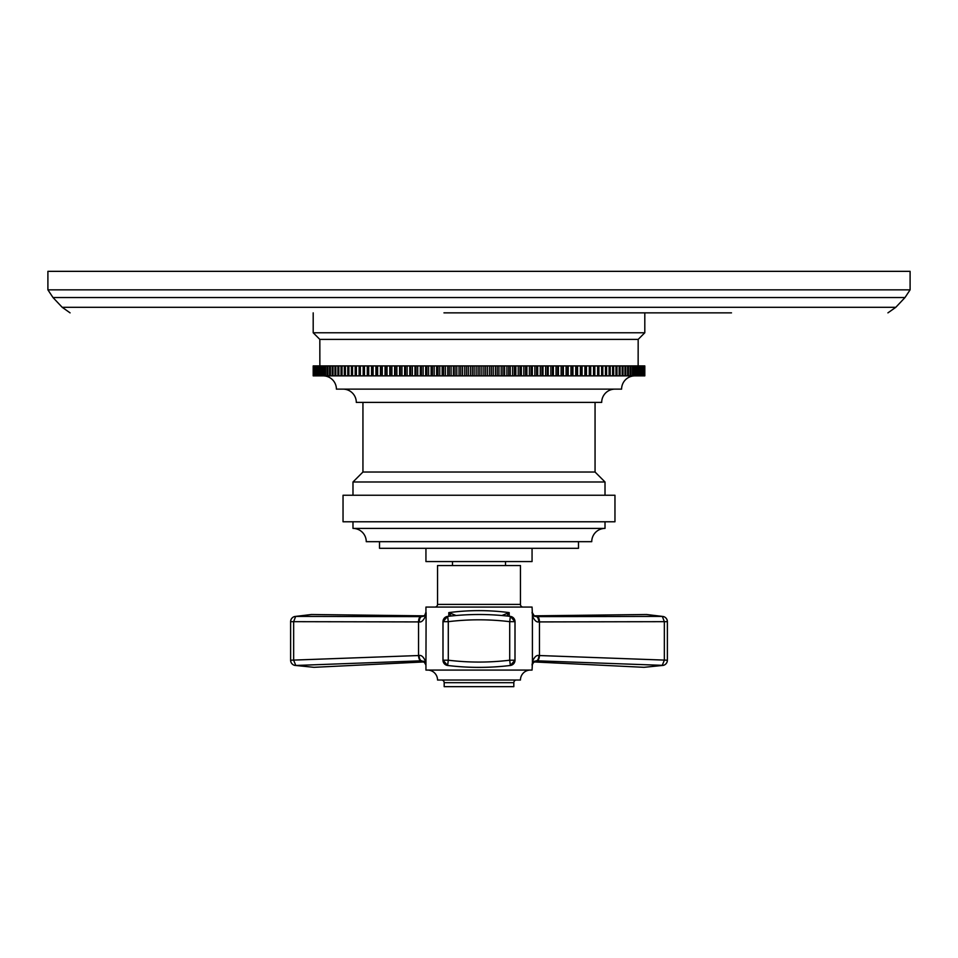 <?xml version="1.0" encoding="UTF-8"?>
<svg xmlns="http://www.w3.org/2000/svg" width="958" height="958" viewBox="0 0 958 958"><rect width="100%" height="100%" fill="white"/><g stroke="black" fill="none" stroke-linecap="round" stroke-linejoin="round"><path stroke-width="1.44" d="M47.9 289.843L47.9 271.342L910.1 271.342L910.1 289.843L47.9 289.843L53.001 297.543L904.999 297.543L910.1 289.843M648.937 312.859L653.308 312.859M674.504 312.859L678.575 312.859M700.226 312.859L702.202 312.859M731.493 312.859L443.961 312.859M630.46 312.859L645.213 312.859M512.961 312.859L620.832 312.859M670.145 312.859L673.761 312.859M706.238 312.859L709.842 312.859M459.062 312.859L466.606 312.859M467.145 312.859L468.223 312.859M492.472 312.859L488.161 312.859M682.18 312.859L693.604 312.859M695.412 312.859L697.22 312.859M470.378 312.859L473.072 312.859M313.194 365.92L313.194 375.871L313.194 365.92L319.864 365.92L319.828 339.395L313.194 332.761L644.806 332.761L644.806 312.859M313.194 332.761L313.194 312.859M319.828 339.395L638.172 339.395L644.806 332.761M318.343 365.92L318.343 375.871L319.864 375.871L319.864 365.92L638.136 365.92L638.172 339.395M638.136 375.871L638.136 365.92L644.806 365.92L644.806 375.871L590.715 375.871L590.715 365.92M598.894 365.92L598.894 375.871M313.194 375.871L318.343 375.871M319.864 375.871L590.715 375.871M601.612 365.92L601.612 375.871M602.822 365.92L602.822 375.871M605.432 365.92L605.432 375.871M606.594 365.92L606.594 375.871M609.096 365.92L609.096 375.871M610.21 365.92L610.21 375.871M612.605 365.92L612.605 375.871M613.671 365.92L613.671 375.871M615.958 365.92L615.958 375.871M616.964 365.92L616.964 375.871M619.131 365.92L619.131 375.871M620.089 365.92L620.089 375.871M622.137 365.92L622.137 375.871M623.047 365.92L623.047 375.871M624.975 365.92L624.975 375.871M625.825 365.92L625.825 375.871M627.634 365.92L627.634 375.871M628.424 365.92L628.424 375.871M630.101 365.92L630.101 375.871M630.843 365.92L630.843 375.871M632.388 365.92L632.388 375.871M633.07 365.92L633.07 375.871M634.495 365.92L634.495 375.871M635.118 365.92L635.118 375.871M636.411 365.92L636.411 375.871M636.974 365.92L636.974 375.871M638.627 365.92L638.627 375.871M639.657 365.92L639.657 375.871M640.1 365.92L640.1 375.871M640.998 365.92L640.998 375.871M641.369 365.92L641.369 375.871M642.123 365.92L642.123 375.871M642.447 365.92L642.447 375.871M643.069 365.92L643.069 375.871M643.321 365.92L643.321 375.871M643.8 365.92L643.8 375.871M643.992 365.92L643.992 375.871M644.339 365.92L644.339 375.871M644.459 365.92L644.459 375.871M644.674 365.92L644.674 375.871M644.734 365.92L644.734 375.871M313.266 365.92L313.266 375.871M313.326 365.92L313.326 375.871M313.541 365.92L313.541 375.871M313.661 365.92L313.661 375.871M314.008 365.92L314.008 375.871M314.2 365.92L314.2 375.871M314.679 365.92L314.679 375.871M314.931 365.92L314.931 375.871M315.553 365.92L315.553 375.871M315.877 365.92L315.877 375.871M316.631 365.92L316.631 375.871M317.002 365.92L317.002 375.871M317.9 365.92L317.9 375.871M319.373 365.92L319.373 375.871M321.026 365.92L321.026 375.871M321.589 365.92L321.589 375.871M322.882 365.92L322.882 375.871M323.505 365.92L323.505 375.871M324.93 365.92L324.93 375.871M325.612 365.92L325.612 375.871M327.157 365.92L327.157 375.871M327.899 365.92L327.899 375.871M329.576 365.92L329.576 375.871M330.366 365.92L330.366 375.871M332.175 365.92L332.175 375.871M333.025 365.92L333.025 375.871M334.953 365.92L334.953 375.871M335.863 365.92L335.863 375.871M337.911 365.92L337.911 375.871M338.869 365.92L338.869 375.871M341.036 365.92L341.036 375.871M342.042 365.92L342.042 375.871M344.329 365.92L344.329 375.871M345.395 365.92L345.395 375.871M347.79 365.92L347.79 375.871M348.904 365.92L348.904 375.871M351.406 365.92L351.406 375.871M352.568 365.92L352.568 375.871M355.179 365.92L355.179 375.871M356.388 365.92L356.388 375.871M359.106 365.92L359.106 375.871M360.364 365.92L360.364 375.871M363.166 365.92L363.166 375.871M364.471 365.92L364.471 375.871M367.285 375.871L367.285 365.92M367.381 365.92L367.381 375.871M368.722 365.92L368.722 375.871M371.536 375.871L371.536 365.92M371.728 365.92L371.728 375.871M373.117 365.92L373.117 375.871M375.919 375.871L375.919 365.92M376.207 365.92L376.207 375.871M377.632 365.92L377.632 375.871M380.422 375.871L380.422 365.92M380.805 365.92L380.805 375.871M382.278 365.92L382.278 375.871M385.044 375.871L385.044 365.92M385.535 365.92L385.535 375.871M387.032 365.92L387.032 375.871M389.786 375.871L389.786 365.92M390.373 365.92L390.373 375.871M391.906 365.92L391.906 375.871M394.636 375.871L394.636 365.92M395.319 365.92L395.319 375.871M396.875 365.92L396.875 375.871M399.582 375.871L399.582 365.92M400.36 365.92L400.36 375.871M401.953 365.92L401.953 375.871M404.635 375.871L404.635 365.92M405.497 365.92L405.497 375.871M407.126 365.92L407.126 375.871M409.773 375.871L409.773 365.92M410.731 365.92L410.731 375.871M412.383 365.92L412.383 375.871M414.994 375.871L414.994 365.92M416.047 365.92L416.047 375.871M417.724 365.92L417.724 375.871M420.299 375.871L420.299 365.92M421.436 365.92L421.436 375.871M423.137 365.92L423.137 375.871M425.675 375.871L425.675 365.92M426.909 365.92L426.909 375.871M428.621 365.92L428.621 375.871M431.112 375.871L431.112 365.92M432.429 365.92L432.429 375.871M434.166 365.92L434.166 375.871M436.609 375.871L436.609 365.92M438.01 365.92L438.01 375.871M439.77 365.92L439.77 375.871M442.153 375.871L442.153 365.92M443.638 365.92L443.638 375.871M445.41 365.92L445.41 375.871M447.745 375.871L447.745 365.92M449.314 365.92L449.314 375.871M451.098 365.92L451.098 375.871M453.374 375.871L453.374 365.92M455.026 365.92L455.026 375.871M456.822 365.92L456.822 375.871M459.038 375.871L459.038 365.92M460.774 365.92L460.774 375.871M462.57 365.92L462.57 375.871M464.726 375.871L464.726 365.92M466.534 365.92L466.534 375.871M468.33 365.92L468.33 375.871M470.426 375.871L470.426 365.92M472.306 365.92L472.306 375.871M474.114 365.92L474.114 375.871M476.138 375.871L476.138 365.92M478.09 365.92L478.09 375.871M479.91 365.92L479.91 375.871M481.862 375.871L481.862 365.92M483.886 365.92L483.886 375.871M485.694 365.92L485.694 375.871M487.574 375.871L487.574 365.92M489.67 365.92L489.67 375.871M491.466 365.92L491.466 375.871M493.274 375.871L493.274 365.92M495.43 365.92L495.43 375.871M497.226 365.92L497.226 375.871M498.962 375.871L498.962 365.92M501.178 365.92L501.178 375.871M502.974 365.92L502.974 375.871M504.626 375.871L504.626 365.92M506.902 365.92L506.902 375.871M508.686 365.92L508.686 375.871M510.255 375.871L510.255 365.92M512.59 365.92L512.59 375.871M514.362 365.92L514.362 375.871M515.847 375.871L515.847 365.92M518.23 365.92L518.23 375.871M519.99 365.92L519.99 375.871M521.391 375.871L521.391 365.92M523.834 365.92L523.834 375.871M525.571 365.92L525.571 375.871M526.888 375.871L526.888 365.92M529.379 365.92L529.379 375.871M531.091 365.92L531.091 375.871M532.325 375.871L532.325 365.92M534.863 365.92L534.863 375.871M536.564 365.92L536.564 375.871M537.701 375.871L537.701 365.92M540.276 365.92L540.276 375.871M541.953 365.92L541.953 375.871M543.006 375.871L543.006 365.92M545.617 365.92L545.617 375.871M547.269 365.92L547.269 375.871M548.227 375.871L548.227 365.92M550.874 365.92L550.874 375.871M552.503 365.92L552.503 375.871M553.365 375.871L553.365 365.92M556.047 365.92L556.047 375.871M557.64 365.92L557.64 375.871M558.418 375.871L558.418 365.92M561.125 365.92L561.125 375.871M562.681 365.92L562.681 375.871M563.364 375.871L563.364 365.92M566.094 365.92L566.094 375.871M567.627 365.92L567.627 375.871M568.214 375.871L568.214 365.92M570.968 365.92L570.968 375.871M572.465 365.92L572.465 375.871M572.956 375.871L572.956 365.92M575.722 365.92L575.722 375.871M577.195 365.92L577.195 375.871M577.578 375.871L577.578 365.92M580.368 365.92L580.368 375.871M581.793 365.92L581.793 375.871M582.081 375.871L582.081 365.92M584.883 365.92L584.883 375.871M586.272 365.92L586.272 375.871M586.464 375.871L586.464 365.92M589.278 365.92L589.278 375.871M590.619 365.92L590.619 375.871M593.529 365.92L593.529 375.871M594.834 365.92L594.834 375.871L594.834 365.92M597.636 365.92L597.636 375.871M634.855 375.871A13.268 13.268 0 0 0 621.598 389.128L336.402 389.128A13.268 13.268 0 0 0 323.145 375.871M614.964 389.128A13.268 13.268 0 0 0 601.696 402.396L356.304 402.396A13.268 13.268 0 0 0 343.036 389.128M605.013 495.25L605.013 481.982L595.062 472.031L362.938 472.031L362.938 402.396M595.062 472.031L595.062 402.396M605.013 481.982L352.987 481.982L362.938 472.031M352.987 495.25L352.987 481.982M614.964 495.25L343.036 495.25L343.036 521.775L614.964 521.775L614.964 495.25M352.987 528.409A13.268 13.268 0 0 1 366.255 541.677L591.745 541.677A13.268 13.268 0 0 1 605.013 528.409L352.987 528.409L352.987 521.775M605.013 528.409L605.013 521.775M578.488 541.677L578.488 548.311L379.512 548.311L379.512 541.677M532.061 548.311L532.061 561.568L425.939 561.568L425.939 548.311M434.896 607.073A2.658 2.658 -90 0 0 437.543 604.414L437.543 565.555L520.457 565.555L520.457 604.414A2.658 2.658 90 0 0 523.104 607.073M425.496 661.295C423.496 656.853 421.352 654.925 419.065 655.511A5.305 2.467 -92.4 0 0 421.52 660.792L425.58 663.211A5.305 4.107 -23.8 0 1 425.496 661.295L425.58 663.211A5.305 5.281 180 0 1 425.939 665.103L426.118 612.617L424.717 615.371L425.939 612.174L425.508 615.934A5.305 4.072 -157 0 1 425.591 614.054A5.305 5.281 180 0 0 425.939 612.174L425.939 607.073L532.061 607.073L532.492 615.934C534.408 620.389 536.48 622.389 538.731 621.922L664.337 621.67L664.337 660.206L662.206 665.475L644.027 667.319L533.366 661.906M423.795 661.271L425.939 665.115L425.939 670.073L532.061 670.073L532.504 661.295A5.305 4.107 23.8 0 1 532.42 663.211L536.48 660.792L663.331 665.367L644.027 667.319M448.799 616.269L448.799 612.617C468.929 609.971 489.071 609.971 509.201 612.617L501.908 615.515M419.065 655.511L418.55 655.535A5.305 2.263 -92.2 0 0 420.813 660.828L424.011 661.415M530.397 670.073A9.951 9.951 0 0 0 520.457 680.024L437.543 680.024A9.951 9.951 0 0 0 427.603 670.073M441.53 680.024A2.658 2.658 -90 0 1 444.177 682.683L513.823 682.683A2.658 2.658 90 0 1 516.47 680.024M513.823 682.683L513.823 686.658L444.177 686.658L444.177 682.683M533.989 661.415L536.48 660.792A5.305 2.467 92.4 0 0 538.935 655.511L539.45 655.535A5.305 2.263 92.2 0 1 537.187 660.828M532.504 661.295C534.48 656.877 536.624 654.949 538.935 655.511M534.205 661.271L532.061 665.115A5.305 5.281 0 0 1 532.42 663.211L532.409 614.054A5.305 4.072 157 0 1 532.492 615.934M534.48 616.257L532.061 612.174A5.305 5.281 -0 0 0 532.409 614.054L533.965 615.958L536.324 616.629L534.265 616.15M663.331 616.521L662.349 616.401L664.337 621.67L667.379 621.67A5.305 5.305 0 0 0 663.331 616.521L646.602 614.509L662.349 616.401L536.324 616.629A5.305 2.551 89.5 0 1 538.731 621.922M537.33 616.629A5.305 2.263 89.8 0 1 539.45 621.922L539.45 655.535L667.379 660.206L667.379 621.67M423.52 616.257L424.717 615.371L421.676 616.629L295.651 616.401L311.398 614.509L424.202 615.838M423.735 616.15L421.676 616.629A5.305 2.551 -89.5 0 0 419.269 621.922L293.663 621.67L295.651 616.401L294.669 616.521L311.398 614.509M425.508 615.934C423.592 620.389 421.508 622.389 419.269 621.922M420.813 660.828L295.794 665.475L293.663 660.206L293.663 621.67L290.621 621.67A5.305 5.305 0 0 1 294.669 616.521M424.634 661.906L313.973 667.319L294.669 665.367A5.305 5.305 0 0 1 290.621 660.206L418.55 655.535L418.55 621.922A5.305 2.263 -89.8 0 1 420.67 616.629M510.351 665.475L510.351 665.475A5.305 5.305 0 0 0 515.021 660.206L509.716 660.206L509.716 621.67C489.239 619.191 468.761 619.191 448.284 621.67L448.284 660.206C468.761 662.685 489.239 662.685 509.716 660.206L510.351 665.475C489.454 668.013 468.546 668.013 447.649 665.475C468.546 668.001 489.454 668.001 510.351 665.475L514.997 660.206L514.997 621.67L510.351 616.401C489.454 613.874 468.546 613.874 447.649 616.401L443.003 621.67L443.003 660.206L447.649 665.475L448.284 660.206L443.003 660.206M456.092 615.515L448.799 612.617L451.17 616.006M509.201 616.269L509.201 612.617L506.83 616.006M514.997 660.206L515.021 621.67L509.716 621.67L510.351 616.401C489.454 613.874 468.546 613.874 447.649 616.401L447.649 616.401A5.305 5.305 0 0 0 442.979 621.67L443.003 621.67M447.649 665.475A5.305 5.305 0 0 1 442.979 660.206L442.979 621.67L448.284 621.67L447.649 616.401M904.999 297.543L895.802 307.302L62.198 307.302L70.078 312.859M437.543 604.414L520.457 604.414M510.351 616.401A5.305 5.305 0 0 1 515.021 621.67L514.997 621.67M895.802 307.302L887.922 312.859M62.198 307.302L53.001 297.543M644.806 365.92L644.806 375.871M505.525 561.568L505.525 565.555M646.602 614.509L533.798 615.838M663.331 665.367A5.305 5.305 0 0 0 667.379 660.206M290.621 660.206L290.621 621.67M313.973 667.319L294.669 665.367M452.475 561.568L452.475 565.555"/></g></svg>
